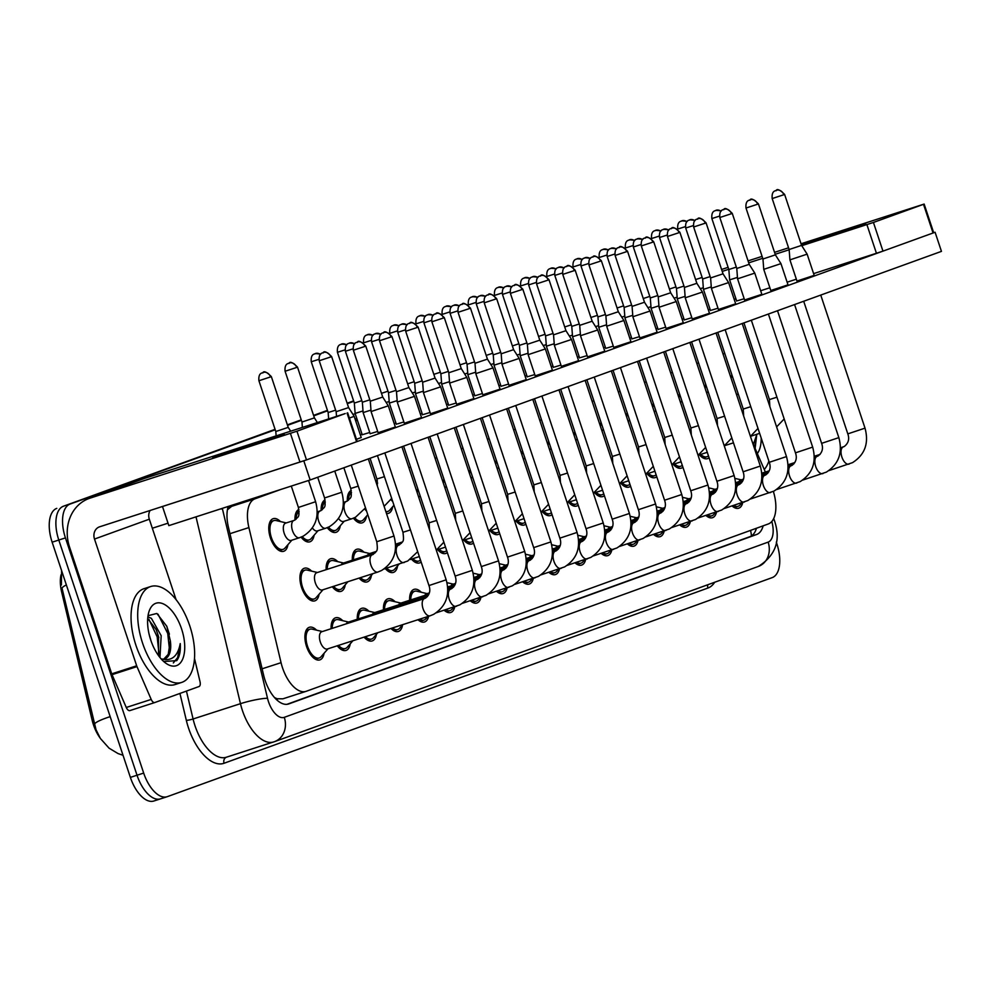 <?xml version="1.0" encoding="UTF-8"?>
<svg xmlns="http://www.w3.org/2000/svg" width="991" height="991" viewBox="0 0 991 991"><rect width="100%" height="100%" fill="white"/><g stroke="black" fill="none" stroke-linecap="round" stroke-linejoin="round"><path stroke-width="1.49" d="M375.998 481.973A17.132 8.535 -107.9 0 1 377.435 480.945M347.333 501.05A17.132 8.535 -107.9 0 1 351.26 490.421M321.158 510.526A17.132 8.535 -107.9 0 1 325.073 499.91M294.984 520.002A17.132 8.535 -107.9 0 1 298.898 509.386M287.923 544.703A17.132 8.535 -107.9 0 1 283.723 551.281A17.132 8.535 -107.9 0 1 270.419 537.89A17.132 8.535 -107.9 0 1 273.194 518.677A17.132 8.535 -107.9 0 1 280.441 521.563M352.313 560.2A17.132 8.535 -107.9 0 1 356.698 549.287A17.132 8.535 -107.9 0 1 363.957 552.173M326.138 569.676A17.132 8.535 -107.9 0 1 330.523 558.763A17.132 8.535 -107.9 0 1 337.77 561.649M319.077 594.266A17.132 8.535 -107.9 0 1 314.878 600.843A17.132 8.535 -107.9 0 1 301.574 587.452A17.132 8.535 -107.9 0 1 304.348 568.239A17.132 8.535 -107.9 0 1 311.595 571.126M409.642 600.286A17.132 8.535 -107.9 0 1 414.027 589.372A17.132 8.535 -107.9 0 1 421.286 592.246M383.467 609.762A17.132 8.535 -107.9 0 1 387.853 598.849A17.132 8.535 -107.9 0 1 395.099 601.735M357.293 619.239A17.132 8.535 -107.9 0 1 361.678 608.325A17.132 8.535 -107.9 0 1 368.925 611.212M331.118 628.728A17.132 8.535 -107.9 0 1 335.503 617.814A17.132 8.535 -107.9 0 1 342.75 620.688M324.045 653.317A17.132 8.535 -107.9 0 1 319.845 659.895A17.132 8.535 -107.9 0 1 306.553 646.504A17.132 8.535 -107.9 0 1 309.316 627.291A17.132 8.535 -107.9 0 1 316.575 630.177M280.787 489.467L254.972 498.82A30.226 15.076 72.1 0 0 248.902 527.571L281.06 662.682A30.226 15.076 72.1 0 0 282.497 667.748A30.226 15.076 72.1 0 0 305.971 691.384A30.226 15.076 72.1 0 0 306.219 691.297L768.322 523.954A30.226 15.076 72.1 0 0 773.364 491.4M61.021 574.817A27.203 13.564 72.1 0 0 61.665 592.073L92.175 720.284A27.203 13.564 72.1 0 0 93.476 724.842A27.203 13.564 72.1 0 0 99.93 737.775M275.832 698.977A10.071 5.029 72.1 0 0 276.96 698.828L277.207 698.742A30.226 15.076 -107.9 0 1 274.42 697.441M257.462 496.999L231.646 506.351L227.422 509.783M277.207 698.742L282.881 698.828L305.711 691.458M305.971 691.384L282.881 698.828M765.374 472.063L752.144 441.54M314.097 535.227A17.132 8.535 -107.9 0 1 309.898 541.804A17.132 8.535 -107.9 0 1 301.103 537.134M340.272 525.75A17.132 8.535 -107.9 0 1 336.073 532.328A17.132 8.535 -107.9 0 1 327.278 527.658M366.447 516.261A17.132 8.535 -107.9 0 1 362.26 522.839A17.132 8.535 -107.9 0 1 353.453 518.182M392.634 506.785A17.132 8.535 -107.9 0 1 388.435 513.363A17.132 8.535 -107.9 0 1 386.502 513.536M345.252 584.789A17.132 8.535 -107.9 0 1 341.053 591.367A17.132 8.535 -107.9 0 1 332.295 586.746M371.427 575.313A17.132 8.535 -107.9 0 1 367.227 581.89A17.132 8.535 -107.9 0 1 359.126 578.087M397.602 565.824A17.132 8.535 -107.9 0 1 393.415 572.414A17.132 8.535 -107.9 0 1 385.313 568.599M421.138 562.046A17.132 8.535 -107.9 0 1 419.589 562.925A17.132 8.535 -107.9 0 1 411.488 559.122M447.325 552.557A17.132 8.535 -107.9 0 1 445.764 553.449A17.132 8.535 -107.9 0 1 437.663 549.646M473.5 543.08A17.132 8.535 -107.9 0 1 471.939 543.972A17.132 8.535 -107.9 0 1 463.838 540.157M499.675 533.604A17.132 8.535 -107.9 0 1 498.114 534.496A17.132 8.535 -107.9 0 1 490.012 530.68M525.849 524.128A17.132 8.535 -107.9 0 1 524.301 525.007A17.132 8.535 -107.9 0 1 516.2 521.204M552.037 514.639A17.132 8.535 -107.9 0 1 550.476 515.531A17.132 8.535 -107.9 0 1 542.374 511.728M578.211 505.162A17.132 8.535 -107.9 0 1 576.651 506.054A17.132 8.535 -107.9 0 1 568.549 502.239M604.386 495.686A17.132 8.535 -107.9 0 1 602.825 496.565A17.132 8.535 -107.9 0 1 594.724 492.762M630.561 486.209A17.132 8.535 -107.9 0 1 629.012 487.089A17.132 8.535 -107.9 0 1 620.911 483.286M656.748 476.721A17.132 8.535 -107.9 0 1 655.187 477.612A17.132 8.535 -107.9 0 1 647.086 473.809M682.923 467.244A17.132 8.535 -107.9 0 1 681.362 468.136A17.132 8.535 -107.9 0 1 673.261 464.321M709.098 457.768A17.132 8.535 -107.9 0 1 707.537 458.647A17.132 8.535 -107.9 0 1 699.435 454.844M350.219 643.828A17.132 8.535 -107.9 0 1 346.032 650.418A17.132 8.535 -107.9 0 1 337.262 645.798M376.407 634.351A17.132 8.535 -107.9 0 1 372.207 640.929A17.132 8.535 -107.9 0 1 364.106 637.126M402.581 624.875A17.132 8.535 -107.9 0 1 398.382 631.453A17.132 8.535 -107.9 0 1 390.999 628.443M428.595 616.291A17.132 8.535 -107.9 0 1 424.557 621.976A17.132 8.535 -107.9 0 1 417.967 619.722M454.77 606.814A17.132 8.535 -107.9 0 1 450.744 612.488A17.132 8.535 -107.9 0 1 444.154 610.245M480.945 597.338A17.132 8.535 -107.9 0 1 476.919 603.011A17.132 8.535 -107.9 0 1 470.329 600.769M507.132 587.861A17.132 8.535 -107.9 0 1 503.094 593.535A17.132 8.535 -107.9 0 1 496.503 591.293M533.307 578.372A17.132 8.535 -107.9 0 1 529.268 584.058A17.132 8.535 -107.9 0 1 522.678 581.804M559.481 568.896A17.132 8.535 -107.9 0 1 555.456 574.569A17.132 8.535 -107.9 0 1 548.865 572.327M585.656 559.42A17.132 8.535 -107.9 0 1 581.63 565.093A17.132 8.535 -107.9 0 1 575.04 562.851M611.831 549.931A17.132 8.535 -107.9 0 1 607.805 555.617A17.132 8.535 -107.9 0 1 601.215 553.362M638.018 540.454A17.132 8.535 -107.9 0 1 633.98 546.14A17.132 8.535 -107.9 0 1 627.39 543.886M664.193 530.978A17.132 8.535 -107.9 0 1 660.167 536.651A17.132 8.535 -107.9 0 1 653.577 534.409M690.368 521.501A17.132 8.535 -107.9 0 1 686.342 527.175A17.132 8.535 -107.9 0 1 679.752 524.933M716.543 512.013A17.132 8.535 -107.9 0 1 712.517 517.698A17.132 8.535 -107.9 0 1 705.926 515.444M742.73 502.536A17.132 8.535 -107.9 0 1 738.691 508.222A17.132 8.535 -107.9 0 1 732.101 505.967M66.372 584.938A35.267 4.782 166.6 0 0 62.061 588.332L96.04 729.76L100.351 738.444L109.072 748.168L118.053 753.569L123.033 755.278M776.312 542.127L776.857 543.786A30.226 15.076 -107.9 0 1 772.224 577.604L167.405 796.628A30.226 15.076 -107.9 0 1 167.145 796.714A30.226 15.076 -107.9 0 1 143.683 773.079L65.443 537.89A30.226 15.076 -107.9 0 1 70.076 504.072L275.151 429.549L63.424 506.228A30.226 15.076 -107.9 0 0 58.791 540.033A30.226 15.076 -107.9 0 1 63.424 506.228L275.064 429.326M287.464 425.089L301.326 420.073L287.464 425.089M313.651 415.613L327.501 410.596L313.651 415.613M347.222 403.448L353.676 401.107L347.222 403.448M143.683 773.079L137.031 775.222L58.791 540.033L137.031 775.222A30.226 15.076 -107.9 0 0 160.505 798.857A30.226 15.076 -107.9 0 1 137.031 775.222L130.378 777.378L52.139 542.188A30.226 15.076 -107.9 0 1 56.784 508.371M160.753 798.771A30.226 15.076 -107.9 0 1 160.505 798.857A30.226 15.076 -107.9 0 0 160.753 798.771L166.897 796.789M160.245 798.932L154.101 800.926A30.226 15.076 -107.9 0 1 153.853 801.013A30.226 15.076 -107.9 0 1 130.378 777.378M287.39 424.854L301.252 419.837M313.565 415.378L327.426 410.361M347.147 403.213L353.601 400.884M228.203 506.451A30.226 15.076 72.1 0 0 228.45 527.361L263.656 675.305A30.226 15.076 72.1 0 0 265.093 680.359A30.226 15.076 72.1 0 0 288.567 703.994A30.226 15.076 72.1 0 0 288.815 703.907L756.604 534.508A30.226 15.076 72.1 0 0 763.169 525.812M70.076 504.072L275.225 429.784M287.551 425.325L301.4 420.308M313.726 415.848L327.575 410.819M347.296 403.684L353.762 401.343M756.443 528.253A30.226 15.076 -107.9 0 1 749.952 536.651L286.944 704.328M322.409 631.54L312.202 629.149A15.113 7.532 72.1 0 0 309.935 629.211A15.113 7.532 72.1 0 0 307.495 646.157A15.113 7.532 72.1 0 0 319.226 657.974A15.113 7.532 72.1 0 0 321.096 656.699L327.984 648.795M424.718 598.49A9.068 4.521 72.1 0 0 424.52 598.552L321.778 631.738A9.068 4.521 72.1 0 0 320.304 641.908A9.068 4.521 72.1 0 0 327.352 648.994L430.094 615.807A9.068 4.521 72.1 0 0 430.428 615.671M353.341 350.232C352.474 340.941 358.271 342.775 357.33 342.006A6.553 5.673 -109.9 0 1 357.491 341.957A6.553 5.673 70.1 0 1 364.961 346.416L353.341 350.232L370.287 401.194L371.08 411.55L388.299 405.827L395.347 427.047L379.268 432.324M370.287 401.194L382.724 397.057L388.299 405.827M317.43 572.488L307.222 570.11A15.113 7.532 72.1 0 0 304.968 570.159A15.113 7.532 72.1 0 0 302.528 587.118A15.113 7.532 72.1 0 0 314.258 598.936A15.113 7.532 72.1 0 0 316.117 597.66L323.004 589.756M372.529 554.7A9.068 4.521 72.1 0 0 372.331 554.762L316.798 572.699A9.068 4.521 72.1 0 0 315.336 582.869A9.068 4.521 72.1 0 0 322.372 589.955L377.905 572.018A9.068 4.521 72.1 0 0 378.24 571.881M349.402 418.053L354.171 416.331L361.232 437.564L356.463 439.273M319.213 360.749C318.346 351.458 324.144 353.291 323.202 352.523A6.553 5.673 -109.9 0 1 323.363 352.462A6.553 5.673 70.1 0 1 330.833 356.933L319.213 360.749L336.16 411.699L348.597 407.574L354.171 416.331M286.275 522.926L276.068 520.535A15.113 7.532 72.1 0 0 273.813 520.597A15.113 7.532 72.1 0 0 271.373 537.543A15.113 7.532 72.1 0 0 283.104 549.361A15.113 7.532 72.1 0 0 284.962 548.097L291.849 540.182M294.154 520.386A9.068 4.521 72.1 0 0 293.955 520.448L285.643 523.124A9.068 4.521 72.1 0 0 284.182 533.294A9.068 4.521 72.1 0 0 291.218 540.392L299.53 537.704A9.068 4.521 72.1 0 0 299.864 537.568M258.911 380.742C258.044 371.452 263.841 373.273 262.888 372.517A6.553 5.673 -109.9 0 1 263.061 372.455A6.553 5.673 70.1 0 1 270.531 376.927L258.911 380.742L275.795 431.506L288.22 427.369L290.66 431.196M338.488 645.401A15.113 7.532 72.1 0 0 345.413 648.498A15.113 7.532 72.1 0 0 347.271 647.222L352.92 640.743M379.516 340.755C378.661 331.465 384.446 333.298 383.505 332.53A6.553 5.673 -109.9 0 1 383.666 332.468A6.553 5.673 70.1 0 1 391.135 336.94L379.516 340.755L396.474 391.718L397.255 402.073L414.473 396.338L421.534 417.57L405.443 422.847M396.474 391.718L408.899 387.58L414.473 396.338M348.584 622.051L338.377 619.672A15.113 7.532 72.1 0 0 336.122 619.722A15.113 7.532 72.1 0 0 332.22 628.368M427.418 596.594L347.952 622.261A9.068 4.521 72.1 0 0 346.305 623.81M365.419 636.705A15.113 7.532 72.1 0 0 371.588 639.009A15.113 7.532 72.1 0 0 373.458 637.746L377.856 632.679M405.691 331.279C404.836 321.988 410.621 323.809 409.679 323.054A6.553 5.673 -109.9 0 1 409.84 322.992A6.553 5.673 70.1 0 1 417.31 327.464L405.691 331.279L422.649 382.229L423.442 392.585L440.648 386.862L447.709 408.094L431.618 413.371M422.649 382.229L435.074 378.104L440.648 386.862M374.759 612.574L364.552 610.183A15.113 7.532 72.1 0 0 362.297 610.245A15.113 7.532 72.1 0 0 358.395 618.88M428.347 595.269L374.127 612.785A9.068 4.521 72.1 0 0 372.492 614.333M392.436 627.972A15.113 7.532 72.1 0 0 397.763 629.533A15.113 7.532 72.1 0 0 399.633 628.257L402.792 624.627M431.878 321.79C431.011 312.512 436.796 314.333 435.854 313.565A6.553 5.673 -109.9 0 1 436.015 313.515A6.553 5.673 70.1 0 1 443.497 317.987L431.878 321.79L448.824 372.752L449.617 383.108L466.823 377.385L473.884 398.605L457.805 403.882M448.824 372.752L461.261 368.615L466.823 377.385M400.934 603.098L390.727 600.707A15.113 7.532 72.1 0 0 388.472 600.769A15.113 7.532 72.1 0 0 384.57 609.403M428.93 594.055L400.302 603.296A9.068 4.521 72.1 0 0 398.667 604.857M419.602 619.202A15.113 7.532 72.1 0 0 423.937 620.056A15.113 7.532 72.1 0 0 425.808 618.78L427.728 616.575M458.053 312.314C457.185 303.023 462.983 304.856 462.041 304.088A6.553 5.673 -109.9 0 1 462.202 304.039A6.553 5.673 70.1 0 1 469.672 308.498L458.053 312.314L474.999 363.276L475.791 373.632L492.998 367.909L500.059 389.129L483.98 394.406M474.999 363.276L487.436 359.138L492.998 367.909M427.121 593.621L416.914 591.231A15.113 7.532 72.1 0 0 414.647 591.293A15.113 7.532 72.1 0 0 410.757 599.927M429.301 592.915L426.489 593.82A9.068 4.521 72.1 0 0 424.842 595.368M333.521 586.35A15.113 7.532 72.1 0 0 340.433 589.447A15.113 7.532 72.1 0 0 342.304 588.183L347.94 581.692M353.044 348.82L345.388 351.272L362.347 402.222L363.127 412.578L370.968 410.113M362.347 402.222L369.841 399.831M343.604 563.012L333.397 560.621A15.113 7.532 72.1 0 0 331.143 560.683A15.113 7.532 72.1 0 0 327.241 569.317M375.23 552.792L342.973 563.21A9.068 4.521 72.1 0 0 341.338 564.771M360.439 577.654A15.113 7.532 72.1 0 0 366.608 579.97A15.113 7.532 72.1 0 0 368.479 578.694L372.876 573.64M379.219 339.343L371.563 341.784L388.522 392.746L389.314 403.102L397.156 400.637M388.522 392.746L396.016 390.355M369.779 553.535L359.572 551.145A15.113 7.532 72.1 0 0 357.317 551.207A15.113 7.532 72.1 0 0 353.428 559.841M376.159 551.467L369.147 553.734A9.068 4.521 72.1 0 0 367.512 555.294M386.626 568.177A15.113 7.532 72.1 0 0 392.795 570.494A15.113 7.532 72.1 0 0 394.653 569.218L399.063 564.164M405.393 329.867L397.75 332.307L414.696 383.269L415.489 393.625L423.33 391.16M414.696 383.269L422.191 380.878M302.243 536.651A15.113 7.532 72.1 0 0 309.279 539.884A15.113 7.532 72.1 0 0 311.149 538.609L318.024 530.705M312.4 527.98A9.068 4.521 72.1 0 0 317.393 530.916L325.705 528.228A9.068 4.521 72.1 0 0 326.051 528.092M285.086 371.253C284.219 361.975 290.016 363.796 289.075 363.028A6.553 5.673 -109.9 0 1 289.236 362.979A6.553 5.673 70.1 0 1 296.705 367.45L285.086 371.253L301.97 422.03L314.407 417.892L317.38 422.562M299.109 511.529A15.113 7.532 72.1 0 0 296.098 519.247M328.417 527.162A15.113 7.532 72.1 0 0 335.454 530.408A15.113 7.532 72.1 0 0 337.324 529.132L344.211 521.229M338.575 518.504A9.068 4.521 72.1 0 0 343.58 521.427L351.892 518.751A9.068 4.521 72.1 0 0 352.226 518.603M318.916 359.337L311.261 361.777L328.157 412.541L335.652 410.15M325.296 502.053A15.113 7.532 72.1 0 0 322.273 509.758M354.592 517.686A15.113 7.532 72.1 0 0 361.641 520.932A15.113 7.532 72.1 0 0 363.499 519.656L367.785 514.738M364.762 509.015A9.068 4.521 72.1 0 0 366.546 510.997M345.091 349.86L337.435 352.3L354.332 403.064L355.125 413.42L363.003 410.943M354.332 403.064L361.826 400.674M351.471 492.577A15.113 7.532 72.1 0 0 348.448 500.282M385.846 511.567A15.113 7.532 72.1 0 0 387.815 511.443A15.113 7.532 72.1 0 0 389.674 510.179L393.96 505.249M390.937 499.538A9.068 4.521 72.1 0 0 392.721 501.52M381.473 393.316L388.001 391.197M377.645 483.088A15.113 7.532 72.1 0 0 376.654 483.955M386.156 402.457L389.19 401.466M417.112 490.062A9.068 4.521 72.1 0 0 418.896 492.044M407.66 383.839L414.176 381.708M412.33 392.981L415.365 391.978M443.287 480.585A9.068 4.521 72.1 0 0 445.07 482.555M433.835 374.363L440.363 372.232M438.505 383.492L441.54 382.501M469.461 471.097A9.068 4.521 72.1 0 0 471.258 473.079M460.01 364.874L466.538 362.756M464.68 374.016L467.715 373.025M495.649 461.62A9.068 4.521 72.1 0 0 497.432 463.602M486.185 355.397L492.713 353.279M490.867 364.539L493.89 363.548M521.823 452.144A9.068 4.521 72.1 0 0 523.607 454.126M512.372 345.921L518.888 343.79M517.042 355.063L520.077 354.06M547.998 442.667A9.068 4.521 72.1 0 0 549.782 444.637M538.547 336.445L545.075 334.314M543.217 345.574L546.252 344.583M574.173 433.178A9.068 4.521 72.1 0 0 575.957 435.16M564.721 326.956L571.25 324.837M569.391 336.098L572.426 335.107M600.36 423.702A9.068 4.521 72.1 0 0 602.144 425.684M590.896 317.479L597.424 315.361M595.579 326.621L598.601 325.618M626.535 414.226A9.068 4.521 72.1 0 0 628.319 416.208M617.083 308.003L623.599 305.872M621.753 317.132L624.788 316.141M652.71 404.737A9.068 4.521 72.1 0 0 654.494 406.719M643.258 298.526L649.786 296.396M647.928 307.656L650.963 306.665M678.885 395.26A9.068 4.521 72.1 0 0 680.668 397.242M669.433 289.038L675.961 286.919M674.103 298.18L677.138 297.189M705.072 385.784A9.068 4.521 72.1 0 0 706.856 387.766M695.608 279.561L702.136 277.443M700.29 288.703L703.313 287.7M189.789 625.916A50.38 25.122 -107.9 0 1 181.65 682.427A50.38 25.122 -107.9 0 1 142.543 643.035A50.38 25.122 -107.9 0 1 150.682 586.536A50.38 25.122 -107.9 0 1 189.789 625.916M181.65 682.427L174.998 684.57A50.38 25.122 -107.9 0 1 135.891 645.178A50.38 25.122 -107.9 0 1 144.029 588.679L150.682 586.536M158.523 655.633L158.535 636.519L156.244 629.731L147.709 618.533M159.972 657.529L161.174 635.665L151.375 618.322L147.882 616.848M151.041 640.892L149.133 634.29M150.756 640.062A32.852 16.376 -107.9 0 1 148.935 611.794A32.852 16.376 -107.9 0 1 164.221 604.324A32.852 16.376 -107.9 0 1 181.576 628.901A32.852 16.376 -107.9 0 1 182.394 659.733A32.852 16.376 -107.9 0 1 165.472 662.954A32.852 16.376 -107.9 0 1 150.756 640.062M163.849 659.065L168.222 654.333L170.328 640.756L166.798 626.287L156.863 613.466L148.043 615.684M163.701 661.505L176.732 660.638C179.569 656.822 180.734 651.137 180.238 643.58C177.785 656.5 171.468 661.604 161.26 658.879A22.781 11.359 -107.9 0 0 164.853 658.842A22.781 11.359 -107.9 0 0 170.328 640.756M169.337 634.091L169.089 633.1M159.018 653.973L157.173 636.841L148.885 619.276M169.572 650.567L167.727 633.422L158.015 614.172M173.326 662.942L177.674 657.516L180.238 643.58M158.808 637.634L156.194 629.607M169.374 634.252L166.748 626.188M768.867 461.088A50.38 25.122 -107.9 0 1 764.272 469.499M736.375 394.133A32.852 16.376 -107.9 0 1 738.456 394.604M761.212 438.072A32.852 16.376 -107.9 0 1 757.347 453.531M755.13 448.428L756.715 434.814L753.371 444.352M730.726 377.162A50.38 25.122 -107.9 0 1 732.683 377.237M754.708 447.449L756.715 434.814M284.256 434.331L212.78 457.805L261.178 441.069L284.256 434.331M194.496 658.458L200.033 681.734A5.042 2.515 72.1 0 1 199.03 686.528L154.844 702.52A5.042 2.515 72.1 0 1 154.807 702.545L129.908 710.584A5.042 2.515 -107.9 0 1 129.871 710.597A5.042 2.515 -107.9 0 1 126.266 707.475L112.045 674.66A5.042 2.515 -107.9 0 1 111.735 673.843L69.568 547.106A40.309 34.933 70.1 0 1 89.091 498.473A40.309 34.933 70.1 0 1 90.094 498.126L296.953 431.209L306.492 459.898L99.645 526.803A10.071 8.733 -109.9 0 0 99.385 526.89A10.071 8.733 -109.9 0 0 94.504 539.054L136.671 665.791A5.042 2.515 72.1 0 0 136.981 666.609L151.202 699.423A5.042 2.515 72.1 0 0 154.807 702.545L129.871 710.597M89.091 498.473L143.906 478.616A40.309 34.933 70.1 0 1 144.909 478.269L345.252 413.557L296.953 431.209M347.668 412.826L357.206 441.515L306.492 459.898M150.087 510.514A10.071 8.733 -109.9 0 0 149.319 519.197L176.076 599.642M801.285 244.554L865.725 223.607L801.57 245.384L807.132 254.142L789.926 259.877L789.133 249.521L801.57 245.384L784.612 194.422C775.383 185.131 776.176 192.527 776.164 190.334A6.553 5.673 -109.9 0 1 776.337 190.272A6.553 5.673 70.1 0 1 783.807 194.744L784.612 194.422M722.228 271.385L728.757 269.279M748.713 262.838L762.723 258.304M775.197 254.278L789.158 249.769M801.769 245.694L873.43 222.455L882.969 251.132L813.623 273.627M923.513 204.319L924.145 204.072L933.683 232.749L933.064 232.996L923.513 204.319L873.43 222.455M924.145 204.072L801.038 243.786M721.584 269.453L728.112 267.347M748.069 260.893L762.079 256.372M774.553 252.346L788.563 247.812M933.064 232.996L882.969 251.132M796.355 279.202L787.127 282.187M769.871 287.762L760.642 290.747M735.892 298.737L734.158 299.294M369.754 432.485L363.363 434.392M395.929 423.008L394.195 423.578M422.104 413.52L420.37 414.089M448.291 404.043L446.557 404.613M474.466 394.567L472.732 395.136M500.641 385.078L498.907 385.648M526.816 375.601L525.081 376.171M552.99 366.125L551.269 366.695M579.178 356.649L577.443 357.218M605.352 347.16L603.618 347.73M631.527 337.683L629.793 338.253M657.702 328.207L655.98 328.777M683.889 318.73L682.155 319.3M710.064 309.242L708.33 309.811M744.191 298.737L737.8 300.645M718.017 308.213L711.625 310.121M691.829 317.69L685.45 319.598M665.655 327.179L659.275 329.086M807.132 254.142L814.193 275.374L798.114 280.651M746 208.036C745.145 198.745 750.93 200.578 749.989 199.81A6.553 5.673 -109.9 0 1 750.15 199.761A6.553 5.673 70.1 0 1 757.62 204.22L746 208.036L762.959 258.998L763.751 269.354L780.958 263.631L788.018 284.851L771.927 290.128M719.825 217.512C718.971 208.234 724.755 210.055 723.814 209.287A6.553 5.673 -109.9 0 1 723.975 209.237A6.553 5.673 70.1 0 1 731.445 213.709L719.825 217.512L736.784 268.474L737.564 278.83L754.783 273.107L761.844 294.327L745.752 299.604M693.65 227.001C692.783 217.71 698.581 219.544 697.639 218.776A6.553 5.673 -109.9 0 1 697.8 218.714A6.553 5.673 70.1 0 1 705.27 223.186L693.65 227.001L710.597 277.951L711.389 288.307L728.608 282.584L735.669 303.816L719.577 309.093M639.48 336.655L633.088 338.563M613.305 346.132L606.913 348.039M587.118 355.608L580.738 357.516M560.943 365.097L554.564 367.004M534.768 374.573L528.389 376.481M667.476 236.477C666.609 227.187 672.406 229.02 671.452 228.252A6.553 5.673 -109.9 0 1 671.625 228.19A6.553 5.673 70.1 0 1 679.095 232.662L667.476 236.477L684.422 287.44L685.215 297.796L702.421 292.06L709.482 313.292L693.403 318.569M641.301 245.954C640.434 236.663 646.219 238.497 645.277 237.729A6.553 5.673 -109.9 0 1 645.438 237.679A6.553 5.673 70.1 0 1 652.908 242.138L641.301 245.954L658.247 296.916L659.04 307.272L676.246 301.549L683.307 322.769L667.216 328.046M615.114 255.443C614.259 246.152 620.044 247.973 619.102 247.205A6.553 5.673 -109.9 0 1 619.264 247.155A6.553 5.673 70.1 0 1 626.733 251.627L615.114 255.443L632.072 306.392L632.853 316.748L650.071 311.025L657.132 332.245L641.041 337.535M588.939 264.919C588.072 255.628 593.869 257.462 592.928 256.694A6.553 5.673 -109.9 0 1 593.089 256.632A6.553 5.673 70.1 0 1 600.558 261.104L588.939 264.919L605.885 315.869L606.678 326.225L623.896 320.502L630.957 341.734L614.866 347.011M562.764 274.396C561.897 265.105 567.694 266.938 566.741 266.17A6.553 5.673 -109.9 0 1 566.914 266.108A6.553 5.673 70.1 0 1 574.384 270.58L562.764 274.396L579.71 325.358L580.503 335.714L597.709 329.991L604.77 351.21L588.691 356.487M508.594 384.05L502.202 385.957M482.419 393.526L476.027 395.434M456.232 403.015L449.852 404.923M536.589 283.872C535.722 274.594 541.507 276.415 540.566 275.647A6.553 5.673 -109.9 0 1 540.727 275.597A6.553 5.673 70.1 0 1 548.196 280.069L536.589 283.872L553.535 334.834L554.328 345.19L571.534 339.467L578.595 360.687L562.504 365.964M510.402 293.361C509.547 284.07 515.332 285.891 514.391 285.135A6.553 5.673 -109.9 0 1 514.552 285.074A6.553 5.673 70.1 0 1 522.022 289.545L510.402 293.361L527.361 344.311L528.153 354.667L545.36 348.943L552.421 370.163L536.329 375.453M430.057 412.491L423.677 414.399M403.882 421.968L397.49 423.875M377.707 431.444L371.315 433.364M484.227 302.837C483.36 293.547 489.158 295.38 488.216 294.612A6.553 5.673 -109.9 0 1 488.377 294.55A6.553 5.673 70.1 0 1 495.847 299.022L484.227 302.837L501.186 353.799L501.966 364.155L519.185 358.42L526.246 379.652L510.154 384.929M933.671 232.712L935.095 232.253L941.45 251.367L310.158 479.978L168.842 525.626L162.487 506.5L305.24 460.344M935.095 232.253L933.658 232.774M881.717 251.578L357.181 441.528M360.328 434.863L362.049 434.244M734.22 299.468L735.929 298.836M310.158 479.978L303.803 460.865M445.777 609.725A15.113 7.532 72.1 0 0 450.125 610.58A15.113 7.532 72.1 0 0 451.983 609.304L453.903 607.099M519.185 358.42L513.611 349.662L501.186 353.799M455.476 583.426L452.664 584.343A9.068 4.521 72.1 0 0 451.016 585.892M471.951 600.236A15.113 7.532 72.1 0 0 476.299 601.091A15.113 7.532 72.1 0 0 478.158 599.828L480.09 597.61M545.36 348.943L539.785 340.173L527.361 344.311M481.651 573.95L478.839 574.854A9.068 4.521 72.1 0 0 477.204 576.415M498.126 590.76A15.113 7.532 72.1 0 0 502.474 591.615A15.113 7.532 72.1 0 0 504.345 590.339L506.265 588.134M571.534 339.467L565.96 330.697L553.535 334.834M507.826 564.474L505.014 565.378A9.068 4.521 72.1 0 0 503.378 566.939M412.801 558.701A15.113 7.532 72.1 0 0 418.97 561.005A15.113 7.532 72.1 0 0 420.494 560.088M431.568 320.39L423.925 322.831L440.871 373.78L441.664 384.136L449.505 381.671M440.871 373.78L448.378 371.39M438.976 549.212A15.113 7.532 72.1 0 0 445.145 551.529A15.113 7.532 72.1 0 0 446.668 550.612M457.743 310.901L450.1 313.342L467.058 364.304L467.839 374.66L475.68 372.195M467.058 364.304L474.553 361.913M465.151 539.736A15.113 7.532 72.1 0 0 471.32 542.052A15.113 7.532 72.1 0 0 472.856 541.136M483.93 301.425L476.275 303.865L493.233 354.828L494.026 365.184L501.855 362.718M493.233 354.828L500.728 352.437M524.313 581.283A15.113 7.532 72.1 0 0 528.649 582.138A15.113 7.532 72.1 0 0 530.519 580.862L532.44 578.657M597.709 329.991L592.147 321.22L579.71 325.358M534 554.997L531.201 555.901A9.068 4.521 72.1 0 0 529.553 557.45M550.488 571.807A15.113 7.532 72.1 0 0 554.836 572.662A15.113 7.532 72.1 0 0 556.694 571.386L558.614 569.168M623.896 320.502L618.322 311.744L605.885 315.869M560.188 545.508L557.376 546.425A9.068 4.521 72.1 0 0 555.728 547.973M576.663 562.318A15.113 7.532 72.1 0 0 581.011 563.173A15.113 7.532 72.1 0 0 582.869 561.909L584.801 559.692M650.071 311.025L644.497 302.255L632.072 306.392M586.362 536.032L583.55 536.936A9.068 4.521 72.1 0 0 581.915 538.497M602.838 552.842A15.113 7.532 72.1 0 0 607.186 553.696A15.113 7.532 72.1 0 0 609.056 552.421L610.976 550.216M676.246 301.549L670.672 292.779L658.247 296.916M612.537 526.555L609.725 527.46A9.068 4.521 72.1 0 0 608.09 529.021M629.025 543.365A15.113 7.532 72.1 0 0 633.36 544.22A15.113 7.532 72.1 0 0 635.231 542.944L637.151 540.739M702.421 292.06L696.859 283.302L684.422 287.44M638.712 517.079L635.9 517.983A9.068 4.521 72.1 0 0 634.265 519.532M491.338 530.259A15.113 7.532 72.1 0 0 497.494 532.576A15.113 7.532 72.1 0 0 499.03 531.647M510.105 291.949L502.462 294.389L519.408 345.351L520.201 355.707L528.042 353.242M519.408 345.351L526.902 342.96M517.513 520.783A15.113 7.532 72.1 0 0 523.682 523.087A15.113 7.532 72.1 0 0 525.205 522.17M536.28 282.46L528.637 284.913L545.583 335.862L546.375 346.218L554.217 343.753M545.583 335.862L553.077 333.471M543.687 511.294A15.113 7.532 72.1 0 0 549.856 513.611A15.113 7.532 72.1 0 0 551.38 512.694M562.454 272.983L554.811 275.424L571.77 326.386L572.55 336.742L580.392 334.277M571.77 326.386L579.264 323.995M569.862 501.818A15.113 7.532 72.1 0 0 576.031 504.134A15.113 7.532 72.1 0 0 577.555 503.205M588.642 263.507L580.986 265.947L597.945 316.909L598.737 327.265L606.566 324.8M597.945 316.909L605.439 314.519M596.037 492.341A15.113 7.532 72.1 0 0 602.206 494.658A15.113 7.532 72.1 0 0 603.742 493.729M614.816 254.03L607.173 256.471L624.119 307.421L624.912 317.777L632.754 315.324M624.119 307.433L631.614 305.03M655.2 533.889A15.113 7.532 72.1 0 0 659.548 534.731A15.113 7.532 72.1 0 0 661.406 533.468L663.326 531.25M728.608 282.584L723.034 273.826L710.597 277.951M664.899 507.59L662.087 508.507A9.068 4.521 72.1 0 0 660.44 510.055M681.374 524.4A15.113 7.532 72.1 0 0 685.722 525.255A15.113 7.532 72.1 0 0 687.581 523.979L689.513 521.774M754.783 273.107L749.208 264.337L736.784 268.474M691.074 498.114L688.262 499.018A9.068 4.521 72.1 0 0 686.627 500.579M707.549 514.924A15.113 7.532 72.1 0 0 711.897 515.778A15.113 7.532 72.1 0 0 713.768 514.502L715.688 512.297M780.958 263.631L775.383 254.86L762.959 258.998M717.249 488.637L714.437 489.542A9.068 4.521 72.1 0 0 712.802 491.09M733.724 505.447A15.113 7.532 72.1 0 0 738.072 506.302A15.113 7.532 72.1 0 0 739.943 505.026L741.863 502.821M743.423 479.149L740.611 480.065A9.068 4.521 72.1 0 0 738.976 481.614M622.224 482.865A15.113 7.532 72.1 0 0 628.393 485.169A15.113 7.532 72.1 0 0 629.917 484.252M640.991 244.542L633.348 246.994L650.294 297.944L651.087 308.3L658.928 305.835M650.294 297.944L657.789 295.553M648.399 473.376A15.113 7.532 72.1 0 0 654.568 475.692A15.113 7.532 72.1 0 0 656.092 474.776M667.166 235.065L659.523 237.506L676.469 288.468L677.262 298.824L685.103 296.359M676.469 288.468L683.976 286.077M674.574 463.899A15.113 7.532 72.1 0 0 680.743 466.216A15.113 7.532 72.1 0 0 682.266 465.287M693.353 225.589L685.698 228.029L702.656 278.991L703.437 289.347L711.278 286.882M702.656 278.991L710.151 276.6M700.748 454.423A15.113 7.532 72.1 0 0 706.917 456.74A15.113 7.532 72.1 0 0 708.454 455.81M719.528 216.112L711.872 218.553L728.831 269.502L729.624 279.858L737.465 277.393M728.831 269.502L736.325 267.112M262.107 668.801L281.06 662.682M276.96 698.828A30.226 26.2 70.1 0 1 277.468 700.501M92.175 720.284L93.377 719.9M61.665 592.073L62.867 591.689M228.896 506.228A30.226 26.2 70.1 0 1 229.454 507.59M750.546 530.383A30.226 26.2 70.1 0 1 751.426 535.933M229.949 533.691L248.902 527.571M231.646 506.351L254.972 498.82M110.174 716.629A35.267 4.782 166.6 0 0 94.455 724.458M52.139 542.188L65.443 537.89M222.318 508.358A20.154 10.046 72.1 0 0 222.442 508.903L267.508 698.259A20.154 10.046 72.1 0 0 268.462 701.628A20.154 10.046 72.1 0 0 284.281 717.335L768.136 542.114A20.154 10.046 72.1 0 0 771.816 521.477M226.295 757.248L274.519 741.652A20.154 17.466 -109.9 0 1 274.012 741.825A40.309 20.093 -107.9 0 1 273.677 741.937A40.309 20.093 -107.9 0 1 242.386 710.423A40.309 20.093 -107.9 0 1 240.466 703.684L193.084 718.983A40.309 20.093 72.1 0 0 195.004 725.734A40.309 20.093 72.1 0 0 226.295 757.248A40.309 20.093 72.1 0 0 226.629 757.124M757.88 566.604A20.154 17.466 -109.9 0 0 758.375 566.431L274.519 741.652A20.154 17.466 -109.9 0 0 284.281 717.335M714.709 582.25A45.351 22.607 -107.9 0 1 707.933 588.035L224.065 763.256A5.042 4.373 70.1 0 1 226.431 757.198M224.065 763.256A45.351 22.607 -107.9 0 1 188.488 727.927A45.351 22.607 -107.9 0 1 186.333 720.346L179.928 693.44M352.982 414.473L355.199 413.681M168.024 523.174L152.329 528.24M267.508 698.259A20.154 2.738 166.6 0 0 240.466 703.684L196.007 516.856M186.444 691.086L193.084 718.983A5.042 0.681 -13.4 0 1 186.333 720.346M355.682 420.878L357.392 420.258M356.847 418.598L355.125 419.218M707.933 588.035A5.042 4.373 70.1 0 1 707.847 584.727M222.442 508.903A20.154 2.738 166.6 0 0 220.324 509.002M773.711 518.516L773.723 518.578C781.428 539.116 776.312 555.071 758.375 566.431A20.154 17.466 -109.9 0 0 768.136 542.114M749.952 536.651L756.604 534.508M446.173 579.822L428.967 585.557C430.8 590.698 429.611 594.91 425.424 598.18L424.52 598.552A9.068 4.521 72.1 0 0 424.185 598.688A9.068 4.521 72.1 0 0 423.058 608.722A9.068 4.521 72.1 0 0 430.094 615.807L433.699 614.321C446.061 606.393 450.224 594.897 446.173 579.822L401.912 446.755M364.961 346.416L365.766 346.094L382.724 397.057M393.984 536.032L376.778 541.755C378.166 552.569 376.729 550.401 373.235 554.378L372.331 554.762A9.068 4.521 72.1 0 0 371.984 554.898A9.068 4.521 72.1 0 0 370.857 564.932A9.068 4.521 72.1 0 0 377.905 572.018L381.51 570.519C393.873 562.603 398.035 551.107 393.984 536.032L368.33 458.92M330.833 356.933L331.638 356.611L348.597 407.574M315.609 501.719L298.402 507.442C299.79 518.256 298.365 516.088 294.86 520.064L293.955 520.448A9.068 4.521 72.1 0 0 293.621 520.585A9.068 4.521 72.1 0 0 292.494 530.619A9.068 4.521 72.1 0 0 299.53 537.704L303.135 536.205C315.51 528.29 319.659 516.794 315.609 501.719L308.56 480.499M270.531 376.927L271.336 376.605L288.22 427.369M450.893 589.013A9.068 4.521 72.1 0 0 450.694 589.075A9.068 4.521 72.1 0 0 450.36 589.211A9.068 4.521 72.1 0 0 449.233 599.245A9.068 4.521 72.1 0 0 456.269 606.331A9.068 4.521 72.1 0 0 456.603 606.195M447.821 590.004L451.599 588.691C455.798 585.433 456.975 581.221 455.142 576.068L472.348 570.345L428.087 437.279M391.135 336.94L391.953 336.618L408.899 387.58M477.08 579.537A9.068 4.521 72.1 0 0 476.869 579.586A9.068 4.521 72.1 0 0 476.535 579.735A9.068 4.521 72.1 0 0 475.407 589.756A9.068 4.521 72.1 0 0 482.444 596.855A9.068 4.521 72.1 0 0 482.79 596.706M473.995 580.515L477.786 579.215C481.973 575.944 483.15 571.745 481.316 566.592L498.535 560.869L454.262 427.79M417.31 327.464L418.128 327.141L435.074 378.104M503.255 570.06A9.068 4.521 72.1 0 0 503.056 570.11A9.068 4.521 72.1 0 0 502.71 570.246A9.068 4.521 72.1 0 0 501.582 580.28A9.068 4.521 72.1 0 0 508.631 587.366A9.068 4.521 72.1 0 0 508.965 587.229M500.17 571.039L503.961 569.738C508.148 566.468 509.324 562.256 507.503 557.115L524.71 551.392L480.437 418.313M443.497 317.987L444.302 317.665L461.261 368.615M529.429 560.572A9.068 4.521 72.1 0 0 529.231 560.633A9.068 4.521 72.1 0 0 528.897 560.77A9.068 4.521 72.1 0 0 527.769 570.804A9.068 4.521 72.1 0 0 534.806 577.889A9.068 4.521 72.1 0 0 535.14 577.753M526.345 561.563L530.135 560.249C534.322 556.992 535.499 552.78 533.678 547.627L550.885 541.904L506.624 408.837M469.672 308.498L470.477 308.176L487.436 359.138M354.543 343.951A6.553 5.673 70.1 0 0 349.538 342.985A6.553 5.673 -109.9 0 0 349.377 343.035C350.319 343.803 344.534 341.982 345.388 351.272M398.704 545.223A9.068 4.521 72.1 0 0 398.506 545.273A9.068 4.521 72.1 0 0 398.171 545.422A9.068 4.521 72.1 0 0 397.044 555.443A9.068 4.521 72.1 0 0 404.08 562.541A9.068 4.521 72.1 0 0 404.415 562.405M395.62 546.214L399.41 544.901C402.916 540.925 404.34 543.08 402.953 532.278L410.46 529.925M380.717 334.475A6.553 5.673 70.1 0 0 375.713 333.509A6.553 5.673 -109.9 0 0 375.552 333.558C376.493 334.326 370.708 332.493 371.563 341.784M429.537 529.826L429.128 522.802L436.635 520.448M406.892 324.998A6.553 5.673 70.1 0 0 401.9 324.02A6.553 5.673 -109.9 0 0 401.727 324.082C402.668 324.85 396.883 323.016 397.75 332.307M455.724 520.337L455.303 513.326L462.809 510.96M320.341 510.91A9.068 4.521 72.1 0 0 320.13 510.96A9.068 4.521 72.1 0 0 319.796 511.108A9.068 4.521 72.1 0 0 318.668 521.13A9.068 4.521 72.1 0 0 325.705 528.228L329.309 526.729C341.684 518.813 345.847 507.318 341.796 492.242L334.747 471.072M317.256 511.901L321.047 510.588C324.54 506.612 325.977 508.767 324.577 497.965L341.796 492.242M296.705 367.45L297.511 367.128L314.407 417.892M320.415 354.468A6.553 5.673 70.1 0 0 315.411 353.502A6.553 5.673 -109.9 0 0 315.249 353.552C316.191 354.32 310.406 352.486 311.261 361.777M346.516 501.434A9.068 4.521 72.1 0 0 346.317 501.483A9.068 4.521 72.1 0 0 345.97 501.619A9.068 4.521 72.1 0 0 344.843 511.653A9.068 4.521 72.1 0 0 351.892 518.751L355.496 517.252L365.493 507.863M343.431 502.412L347.222 501.112C350.715 497.135 352.152 499.291 350.764 488.489L358.271 486.135M346.59 344.992A6.553 5.673 70.1 0 0 341.585 344.013A6.553 5.673 -109.9 0 0 341.424 344.075C342.366 344.843 336.581 343.01 337.435 352.3M377.348 486.036L376.939 479.012L384.446 476.646M372.765 335.515A6.553 5.673 70.1 0 0 367.772 334.537A6.553 5.673 -109.9 0 0 367.599 334.599C368.541 335.354 362.756 333.533 363.623 342.824L371.266 340.371M408.887 467.74L410.621 467.17M398.939 326.027A6.553 5.673 70.1 0 0 393.947 325.06A6.553 5.673 -109.9 0 0 393.786 325.11C394.728 325.878 388.93 324.045 389.797 333.335L397.441 330.895M435.074 458.263L436.796 457.693M425.127 316.55A6.553 5.673 70.1 0 0 420.122 315.572A6.553 5.673 -109.9 0 0 419.961 315.634C420.902 316.402 415.118 314.568 415.972 323.859L423.628 321.418M461.249 448.787L462.983 448.217M451.301 307.074A6.553 5.673 70.1 0 0 446.297 306.095A6.553 5.673 -109.9 0 0 446.136 306.157C447.077 306.925 441.292 305.092 442.147 314.382L449.803 311.942M487.423 439.298L489.158 438.728M477.476 297.585A6.553 5.673 70.1 0 0 472.472 296.619A6.553 5.673 -109.9 0 0 472.311 296.668C473.252 297.436 467.467 295.615 468.334 304.906L475.977 302.453M513.598 429.821L515.332 429.252M503.651 288.108A6.553 5.673 70.1 0 0 498.659 287.142A6.553 5.673 -109.9 0 0 498.498 287.192C499.439 287.96 493.642 286.126 494.509 295.417L502.152 292.977M539.773 420.345L541.507 419.775M529.826 278.632A6.553 5.673 70.1 0 0 524.834 277.653A6.553 5.673 -109.9 0 0 524.673 277.715C525.614 278.483 519.817 276.65 520.684 285.941L528.327 283.5M565.96 410.869L567.694 410.299M556.013 269.156A6.553 5.673 70.1 0 0 551.008 268.177A6.553 5.673 -109.9 0 0 550.847 268.239C551.789 268.995 546.004 267.174 546.859 276.464L554.514 274.024M592.135 401.38L593.869 400.81M582.188 259.667A6.553 5.673 70.1 0 0 577.183 258.701A6.553 5.673 -109.9 0 0 577.022 258.75C577.964 259.518 572.179 257.697 573.046 266.975L580.689 264.535M618.31 391.903L620.044 391.334M608.363 250.19A6.553 5.673 70.1 0 0 603.37 249.224A6.553 5.673 -109.9 0 0 603.197 249.274C604.151 250.042 598.353 248.208 599.221 257.499L606.864 255.059M644.484 382.427L646.219 381.857M634.537 240.714A6.553 5.673 70.1 0 0 629.545 239.735A6.553 5.673 -109.9 0 0 629.384 239.797C630.326 240.565 624.528 238.732 625.395 248.023L633.038 245.582M670.672 372.938L672.406 372.381M660.724 231.237A6.553 5.673 70.1 0 0 655.72 230.259A6.553 5.673 -109.9 0 0 655.559 230.321C656.5 231.076 650.715 229.255 651.57 238.546L659.226 236.093M696.846 363.462L698.581 362.892M686.899 221.749A6.553 5.673 70.1 0 0 681.895 220.782A6.553 5.673 -109.9 0 0 681.734 220.832C682.675 221.6 676.89 219.779 677.757 229.057L685.4 226.617M723.021 353.985L724.755 353.415M144.909 478.269L90.094 498.126M356.587 441.763L347.036 413.074M149.319 519.197L94.504 539.054M111.735 673.843L136.671 665.791M299.976 462.091L290.437 433.414M136.981 666.609L112.045 674.66M126.266 707.475L151.202 699.423M876.453 253.337L866.914 224.647M555.604 551.095A9.068 4.521 72.1 0 0 555.406 551.157A9.068 4.521 72.1 0 0 555.071 551.293A9.068 4.521 72.1 0 0 553.944 561.327A9.068 4.521 72.1 0 0 560.98 568.413A9.068 4.521 72.1 0 0 561.315 568.277M552.52 552.086L556.31 550.773C560.497 547.515 561.686 543.303 559.853 538.15L577.059 532.427L532.799 399.361M495.847 299.022L496.664 298.7L513.611 349.662M581.791 541.619A9.068 4.521 72.1 0 0 581.581 541.668A9.068 4.521 72.1 0 0 581.246 541.804A9.068 4.521 72.1 0 0 580.119 551.838A9.068 4.521 72.1 0 0 587.155 558.936A9.068 4.521 72.1 0 0 587.49 558.788M578.707 542.597L582.485 541.297C586.684 538.026 587.861 533.827 586.028 528.674L603.246 522.951L558.974 389.872M522.022 289.545L522.839 289.223L539.785 340.173M607.966 532.142A9.068 4.521 72.1 0 0 607.768 532.192A9.068 4.521 72.1 0 0 607.421 532.328A9.068 4.521 72.1 0 0 606.294 542.362A9.068 4.521 72.1 0 0 613.342 549.448A9.068 4.521 72.1 0 0 613.677 549.311M604.882 533.121L608.672 531.82C612.859 528.55 614.036 524.338 612.203 519.197L629.421 513.462L585.148 380.395M548.196 280.069L549.014 279.747L565.96 330.697M433.067 315.522A6.553 5.673 70.1 0 0 428.075 314.543A6.553 5.673 -109.9 0 0 427.914 314.605C428.855 315.373 423.058 313.54 423.925 322.831M481.899 510.861L481.49 503.837L488.997 501.483M459.254 306.033A6.553 5.673 70.1 0 0 454.25 305.067A6.553 5.673 -109.9 0 0 454.089 305.117C455.03 305.885 449.245 304.064 450.1 313.342M508.073 501.384L507.665 494.36L515.171 492.007M485.429 296.557A6.553 5.673 70.1 0 0 480.424 295.591A6.553 5.673 -109.9 0 0 480.263 295.64C481.205 296.408 475.42 294.575 476.275 303.865M534.248 491.908L533.839 484.884L541.346 482.53M634.141 522.653A9.068 4.521 72.1 0 0 633.943 522.715A9.068 4.521 72.1 0 0 633.608 522.852A9.068 4.521 72.1 0 0 632.469 532.885A9.068 4.521 72.1 0 0 639.517 539.971A9.068 4.521 72.1 0 0 639.852 539.835M631.056 523.644L634.847 522.331C639.034 519.073 640.211 514.862 638.39 509.708L655.596 503.985L611.336 370.919M574.384 270.58L575.189 270.258L592.147 321.22M660.316 513.177A9.068 4.521 72.1 0 0 660.117 513.227A9.068 4.521 72.1 0 0 659.783 513.375A9.068 4.521 72.1 0 0 658.656 523.397A9.068 4.521 72.1 0 0 665.692 530.495A9.068 4.521 72.1 0 0 666.026 530.358M657.231 514.168L661.022 512.855C665.209 509.597 666.398 505.385 664.565 500.232L681.771 494.509L637.51 361.442M600.558 261.104L601.364 260.782L618.322 311.744M686.49 503.701A9.068 4.521 72.1 0 0 686.292 503.75A9.068 4.521 72.1 0 0 685.958 503.886A9.068 4.521 72.1 0 0 684.831 513.92A9.068 4.521 72.1 0 0 691.867 521.018A9.068 4.521 72.1 0 0 692.201 520.87M683.418 504.679L687.197 503.378C691.396 500.108 692.573 495.909 690.739 490.756L707.958 485.033L663.685 351.954M626.733 251.627L627.551 251.305L644.497 302.255M712.678 494.212A9.068 4.521 72.1 0 0 712.467 494.274A9.068 4.521 72.1 0 0 712.133 494.41A9.068 4.521 72.1 0 0 711.005 504.444A9.068 4.521 72.1 0 0 718.054 511.529A9.068 4.521 72.1 0 0 718.388 511.393M709.593 495.203L713.384 493.902C717.571 490.632 718.748 486.42 716.914 481.279L734.133 475.544L689.86 342.477M652.908 242.138L653.726 241.816L670.672 292.779M738.852 484.735A9.068 4.521 72.1 0 0 738.654 484.797A9.068 4.521 72.1 0 0 738.32 484.933A9.068 4.521 72.1 0 0 737.18 494.967A9.068 4.521 72.1 0 0 744.229 502.053A9.068 4.521 72.1 0 0 744.563 501.917M735.768 485.726L739.559 484.413C743.745 481.155 744.922 476.944 743.101 471.79L760.308 466.067L716.047 333.001M679.095 232.662L679.9 232.34L696.859 283.302M511.604 287.08A6.553 5.673 70.1 0 0 506.599 286.102A6.553 5.673 -109.9 0 0 506.438 286.164C507.38 286.932 501.595 285.098 502.462 294.389M560.435 482.419L560.014 475.395L567.521 473.041M537.779 277.604A6.553 5.673 70.1 0 0 532.786 276.625A6.553 5.673 -109.9 0 0 532.625 276.687C533.567 277.443 527.769 275.622 528.637 284.913M586.61 472.942L586.189 465.919L593.708 463.565M563.953 268.115A6.553 5.673 70.1 0 0 558.961 267.149A6.553 5.673 -109.9 0 0 558.8 267.198C559.742 267.966 553.944 266.145 554.811 275.424M612.785 463.466L612.376 456.442L619.883 454.089M590.14 258.639A6.553 5.673 70.1 0 0 585.136 257.672A6.553 5.673 -109.9 0 0 584.975 257.722C585.916 258.49 580.131 256.657 580.986 265.947M638.96 453.989L638.551 446.966L646.058 444.612M616.315 249.162A6.553 5.673 70.1 0 0 611.311 248.184A6.553 5.673 -109.9 0 0 611.15 248.246C612.091 249.014 606.306 247.18 607.173 256.471M665.147 444.501L664.726 437.477L672.232 435.123M765.027 475.259A9.068 4.521 72.1 0 0 764.829 475.308A9.068 4.521 72.1 0 0 764.495 475.457A9.068 4.521 72.1 0 0 763.367 485.479A9.068 4.521 72.1 0 0 770.403 492.577A9.068 4.521 72.1 0 0 770.738 492.428M761.943 476.237L765.733 474.937C769.92 471.666 771.109 467.467 769.276 462.314L786.482 456.591L742.222 323.512M705.27 223.186L706.075 222.864L723.034 273.826M791.202 465.782A9.068 4.521 72.1 0 0 791.004 465.832A9.068 4.521 72.1 0 0 790.669 465.968A9.068 4.521 72.1 0 0 789.542 476.002A9.068 4.521 72.1 0 0 796.578 483.088A9.068 4.521 72.1 0 0 796.913 482.951M788.13 466.761L791.908 465.46C796.107 462.19 797.284 457.991 795.451 452.837L812.67 447.114L768.397 314.036M731.445 213.709L732.262 213.387L749.208 264.337M817.389 456.294A9.068 4.521 72.1 0 0 817.179 456.356A9.068 4.521 72.1 0 0 816.844 456.492A9.068 4.521 72.1 0 0 815.717 466.526A9.068 4.521 72.1 0 0 822.753 473.611A9.068 4.521 72.1 0 0 823.1 473.475M814.305 457.285L818.095 455.971C822.282 452.714 823.459 448.502 821.626 443.349L838.844 437.626L794.571 304.559M757.62 204.22L758.437 203.898L775.383 254.86M776.164 190.334C777.105 191.102 771.32 189.269 772.187 198.559L783.807 194.744M843.564 446.817A9.068 4.521 72.1 0 0 843.366 446.879A9.068 4.521 72.1 0 0 843.031 447.015A9.068 4.521 72.1 0 0 841.892 457.049A9.068 4.521 72.1 0 0 848.94 464.135A9.068 4.521 72.1 0 0 849.275 463.999M840.479 447.808L844.27 446.495C848.457 443.237 849.634 439.025 847.813 433.872L865.019 428.149L820.746 295.083M642.49 239.673A6.553 5.673 70.1 0 0 637.498 238.707A6.553 5.673 -109.9 0 0 637.324 238.769C638.278 239.525 632.481 237.704 633.348 246.994M691.322 435.024L690.9 428.001L698.42 425.647M668.665 230.197A6.553 5.673 70.1 0 0 663.673 229.231A6.553 5.673 -109.9 0 0 663.512 229.28C664.453 230.048 658.656 228.215 659.523 237.506M717.496 425.548L717.088 418.524L724.594 416.17M694.852 220.72A6.553 5.673 70.1 0 0 689.847 219.742A6.553 5.673 -109.9 0 0 689.686 219.804C690.628 220.572 684.843 218.738 685.698 228.029M743.671 416.059L743.262 409.048L750.769 406.682M721.027 211.244A6.553 5.673 70.1 0 0 716.022 210.265A6.553 5.673 -109.9 0 0 715.861 210.327C716.803 211.095 711.018 209.262 711.872 218.553M769.846 406.583L769.437 399.559L776.944 397.205M61.603 570.618L61.392 584.975M153.853 801.013L167.145 796.714M319.226 657.974L315.411 659.213M309.935 629.211L306.12 630.437M428.967 585.557L384.842 452.937M378.141 432.77L371.08 411.55M365.766 346.094C356.537 336.816 357.33 344.199 357.33 342.006M314.258 598.936L310.431 600.162M336.16 411.699L336.519 416.381M304.968 570.159L301.14 571.398M376.778 541.755L351.272 465.089M331.638 356.611C322.409 347.321 323.202 354.704 323.202 352.523M283.104 549.361L279.276 550.6M275.795 431.506L276.13 435.891M273.813 520.597L269.986 521.836M298.402 507.442L291.292 486.073M271.336 376.605C262.107 367.314 262.9 374.697 262.888 372.517M345.413 648.498L341.585 649.724M436.275 612.797L459.874 604.832C472.249 596.916 476.398 585.421 472.348 570.345M336.122 619.722L332.295 620.961M455.142 576.068L411.03 443.448M404.316 423.293L397.255 402.073M391.953 336.618C382.712 327.327 383.505 334.723 383.505 332.53M371.588 639.009L367.76 640.248M462.45 603.308L486.048 595.356C498.423 587.44 502.586 575.944 498.535 560.869M362.297 610.245L358.469 611.484M447.796 588.976L453.593 587.106M481.316 566.592L437.204 433.971M430.503 413.817L423.442 392.585M418.128 327.141C408.887 317.851 409.692 325.234 409.679 323.054M397.763 629.533L393.935 630.771M488.625 593.832L512.236 585.879C524.598 577.964 528.76 566.468 524.71 551.392M388.472 600.769L384.644 602.008M447.759 587.973L454.535 585.78M473.983 579.5L479.78 577.629M507.503 557.115L463.379 424.495M456.678 404.328L449.617 383.108M444.302 317.665C435.074 308.374 435.867 315.757 435.854 313.565M423.937 620.056L420.122 621.295M514.8 584.356L538.41 576.39C550.773 568.475 554.935 556.979 550.885 541.904M414.647 591.293L410.831 592.519M447.684 586.969L455.104 584.579M473.933 578.496L480.709 576.304M500.158 570.023L505.955 568.153M533.678 547.627L489.554 415.018M482.852 394.852L475.791 373.632M470.477 308.176C461.249 298.886 462.041 306.281 462.041 304.088M340.433 589.447L336.606 590.686M384.074 568.995L407.685 561.042L417.694 551.665M331.143 560.683L327.315 561.922M402.953 532.278L377.447 455.612M370.188 433.81L363.127 412.578M354.914 343.543L349.377 343.035M366.608 579.97L362.793 581.209M410.262 559.519L419.329 556.583M357.317 551.207L353.49 552.433M395.607 545.186L401.405 543.316M443.869 542.176L436.3 550.129M429.128 522.802L403.622 446.136M396.375 424.321L389.314 403.102M381.089 334.066L375.552 333.558M392.795 570.494L388.968 571.72M436.436 550.042L445.504 547.106M395.57 544.183L402.334 541.99M470.044 532.7L462.475 540.652M455.303 513.326L429.797 436.659M422.55 414.845L415.489 393.625M407.264 324.59L401.727 324.082M309.279 539.884L305.451 541.123M301.97 422.03L302.379 427.406M299.109 511.406L296.16 512.359M324.577 497.965L317.69 477.253M297.511 367.128C288.282 357.838 289.075 365.221 289.075 363.028M335.454 530.408L331.638 531.647M328.157 412.541L328.64 418.933M325.283 501.929L322.348 502.871M350.764 488.489L343.865 467.777M320.787 354.06L315.249 353.552M361.641 520.932L357.813 522.158M351.471 492.44L348.522 493.394M391.68 498.386L384.112 506.339M376.939 479.012L370.052 458.288M362.248 434.838L355.125 413.42M346.961 344.583L341.424 344.075M387.815 511.443L385.995 512.037M377.645 482.964L376.456 483.348M417.855 488.91L416.567 490.83M373.136 335.094L367.599 334.599M420.134 495.773L418.747 497.371M444.03 479.433L442.742 481.341M399.323 325.618L393.786 325.11M446.322 486.296L444.922 487.894M470.205 469.945L468.929 471.865M425.498 316.141L419.961 315.634M472.496 476.82L471.097 478.418M496.392 460.468L495.104 462.388M451.673 306.653L446.136 306.157M498.671 467.331L497.284 468.929M522.567 450.992L521.278 452.912M477.848 297.176L472.311 296.668M524.846 457.854L523.459 459.452M548.741 441.515L547.453 443.423M504.035 287.7L498.498 287.192M551.033 448.378L549.633 449.976M574.916 432.026L573.64 433.947M530.21 278.223L524.673 277.715M577.208 438.902L575.808 440.5M601.103 422.55L599.815 424.47M556.385 268.734L550.847 268.239M603.383 429.413L601.995 431.011M627.278 413.074L625.99 414.994M582.559 259.258L577.022 258.75M629.558 419.936L628.17 421.534M653.453 403.585L652.165 405.505M608.747 249.782L603.209 249.274M655.732 410.46L654.345 412.058M679.628 394.108L678.352 396.028M634.921 240.305L629.384 239.797M681.919 400.983L680.52 402.581M705.815 384.632L704.527 386.552M661.096 230.816L655.559 230.321M708.094 391.495L706.707 393.093M731.99 375.155L730.701 377.063M687.271 221.34L681.734 220.832M450.125 610.58L446.297 611.806M540.975 574.867L564.585 566.914C576.96 558.998 581.11 547.503 577.059 532.427M453.296 584.133L446.978 582.658M473.859 577.493L481.279 575.09M500.108 569.007L506.884 566.827M526.332 560.547L532.13 558.664M559.853 538.15L515.741 405.53M509.027 385.375L501.966 364.155M496.664 298.7C487.423 289.409 488.216 296.805 488.216 294.612M476.299 601.091L472.472 602.33M567.162 565.39L590.76 557.438C603.135 549.522 607.297 538.026 603.246 522.951M479.471 574.656L473.153 573.182M500.034 568.016L507.454 565.613M526.295 559.531L533.059 557.351M552.507 551.058L558.305 549.187M586.028 528.674L541.916 396.053M535.214 375.899L528.153 354.667M522.839 289.223C513.598 279.933 514.391 287.316 514.391 285.135M502.474 591.615L498.646 592.853M593.336 555.914L616.947 547.961C629.31 540.045 633.472 528.55 629.421 513.462M505.645 565.18L499.328 563.706M526.209 558.528L533.629 556.137M552.47 550.055L559.234 547.862M578.694 541.582L584.492 539.711M612.203 519.197L568.091 386.577M561.389 366.41L554.328 345.19M549.014 279.747C539.785 270.456 540.578 277.839 540.566 275.647M418.97 561.005L415.142 562.244M462.611 540.553L471.691 537.63M496.218 523.223L488.65 531.176M481.49 503.837L455.984 427.171M448.725 405.369L441.664 384.136M433.451 315.101L427.914 314.605M445.145 551.529L441.317 552.767M488.786 531.077L497.866 528.153M522.406 513.747L514.825 521.687M507.665 494.36L482.159 417.694M474.9 395.88L467.839 374.66M459.626 305.624L454.089 305.117M471.32 542.052L467.504 543.291M514.961 521.6L524.041 518.665M548.58 504.258L541.012 512.211M533.839 484.884L508.333 408.218M501.087 386.403L494.026 365.184M485.801 296.148L480.263 295.64M528.649 582.138L524.834 583.377M619.511 546.437L643.122 538.472C655.485 530.557 659.647 519.061 655.596 503.985M531.833 555.691L525.515 554.217M552.396 549.051L559.816 546.66M578.645 540.578L585.421 538.386M604.869 532.105L610.667 530.235M638.39 509.708L594.266 377.1M587.564 356.933L580.503 335.714M575.189 270.258C565.96 260.967 566.753 268.363 566.741 266.17M554.836 572.662L551.008 573.888M645.686 536.949L669.297 528.996C681.672 521.08 685.822 509.585 681.771 494.509M558.007 546.214L551.69 544.74M578.571 539.575L585.991 537.172M604.82 531.089L611.596 528.909M631.044 522.629L636.841 520.746M664.565 500.232L620.453 367.611M613.739 347.457L606.678 326.225M601.364 260.782C592.135 251.491 592.928 258.874 592.928 256.694M581.011 563.173L577.183 564.412M671.873 527.472L695.471 519.519C707.847 511.604 711.996 500.108 707.958 485.033M584.182 536.738L577.864 535.264M604.745 530.098L612.165 527.695M630.994 521.613L637.77 519.42M657.219 513.14L663.016 511.269M690.739 490.756L646.628 358.135M639.913 337.981L632.853 316.748M627.551 251.305C618.31 242.015 619.102 249.398 619.102 247.205M607.186 553.696L603.358 554.935M698.048 517.996L721.659 510.043C734.021 502.127 738.184 490.619 734.133 475.544M610.357 527.262L604.039 525.775M630.92 520.609L638.34 518.219M657.182 512.136L663.945 509.944M683.406 503.663L689.203 501.793M716.914 481.279L672.802 348.659M666.101 328.492L659.04 307.272M653.726 241.816C644.497 232.538 645.29 239.921 645.277 237.729M633.36 544.22L629.545 545.446M724.223 508.519L747.833 500.554C760.196 492.638 764.358 481.143 760.308 466.067M636.532 517.773L630.226 516.299M657.095 511.133L664.527 508.742M683.356 502.66L690.132 500.467M709.581 494.187L715.378 492.316M743.101 471.79L698.977 339.17M692.275 319.015L685.215 297.796M679.9 232.34C670.672 223.049 671.464 230.445 671.452 228.252M497.494 532.576L493.679 533.802M541.148 512.124L550.216 509.188M574.755 494.782L567.186 502.734M560.014 475.395L534.508 398.729M527.262 376.927L520.201 355.707M511.975 286.672L506.438 286.164M523.682 523.087L519.854 524.326M567.323 502.635L576.39 499.712M600.93 485.305L593.361 493.258M586.189 465.919L560.695 389.252M553.436 367.45L546.375 346.218M538.163 277.183L532.625 276.687M549.856 513.611L546.029 514.849M593.498 493.159L602.578 490.235M627.117 475.829L619.536 483.769M612.376 456.442L586.87 379.776M579.611 357.962L572.55 336.742M564.337 267.706L558.8 267.198M576.031 504.134L572.203 505.373M619.672 483.682L628.752 480.746M653.292 466.34L645.723 474.293M638.551 446.966L613.045 370.3M605.786 348.485L598.737 327.265M590.512 258.23L584.975 257.722M602.206 494.658L598.391 495.884M645.859 474.206L654.927 471.27M679.467 456.863L671.898 464.816M664.726 437.477L639.22 360.811M631.973 339.009L624.912 317.777M616.687 248.753L611.15 248.246M659.548 534.731L655.72 535.97M750.398 499.03L774.008 491.078C786.371 483.162 790.533 471.666 786.482 456.591M662.719 508.296L656.401 506.822M683.282 501.657L690.702 499.253M709.531 493.171L716.307 490.991M735.756 484.698L741.553 482.828M769.276 462.314L725.164 329.693M718.45 309.539L711.389 288.307M706.075 222.864C696.846 213.573 697.639 220.956 697.639 218.776M685.722 525.255L681.895 526.494M776.585 489.554L800.183 481.601C812.558 473.686 816.708 462.19 812.67 447.114M688.894 498.82L682.576 497.346M709.457 492.18L716.877 489.777M735.706 483.695L742.482 481.502M761.93 475.222L767.728 473.351M795.451 452.837L751.339 320.217M744.625 300.05L737.564 278.83M732.262 213.387C723.021 204.096 723.814 211.479 723.814 209.287M711.897 515.778L708.07 517.017M802.76 480.078L826.37 472.112C838.733 464.197 842.895 452.701 838.844 437.626M715.068 489.343L708.751 487.857M735.632 482.691L743.052 480.301M761.893 474.218L768.657 472.026M788.118 465.745L793.902 463.875M821.626 443.349L777.514 310.74M770.812 290.574L763.751 269.354M758.437 203.898C749.196 194.62 750.001 202.003 749.989 199.81M738.072 506.302L734.257 507.528M828.934 470.589L852.545 462.636C864.908 454.72 869.07 443.225 865.019 428.149M741.243 479.855L734.926 478.38M761.806 473.215L769.239 470.824M788.068 464.729L794.844 462.549M814.292 456.269L820.09 454.386M847.813 433.872L803.689 301.252M796.987 281.097L789.926 259.877M772.187 198.559L789.133 249.521M628.393 485.169L624.565 486.408M672.034 464.717L681.102 461.794M705.642 447.387L698.073 455.327M690.9 428.001L665.407 351.334M658.148 329.532L651.087 308.3M642.874 239.265L637.324 238.769M654.568 475.692L650.74 476.931M698.209 455.241L707.289 452.305M731.829 437.898L724.248 445.851M717.088 418.524L691.582 341.858M684.323 320.043L677.262 298.824M669.049 229.788L663.512 229.28M680.743 466.216L676.915 467.455M724.384 445.764L733.464 442.828M758.004 428.422L750.435 436.374M743.262 409.048L717.757 332.381M710.497 310.567L703.437 289.347M695.224 220.312L689.686 219.804M706.917 456.74L703.102 457.966M750.571 436.288L759.639 433.352M784.178 418.945L776.61 426.898M769.437 399.559L743.931 322.893M736.685 301.091L729.624 279.858M721.398 210.823L715.861 210.327"/></g></svg>
